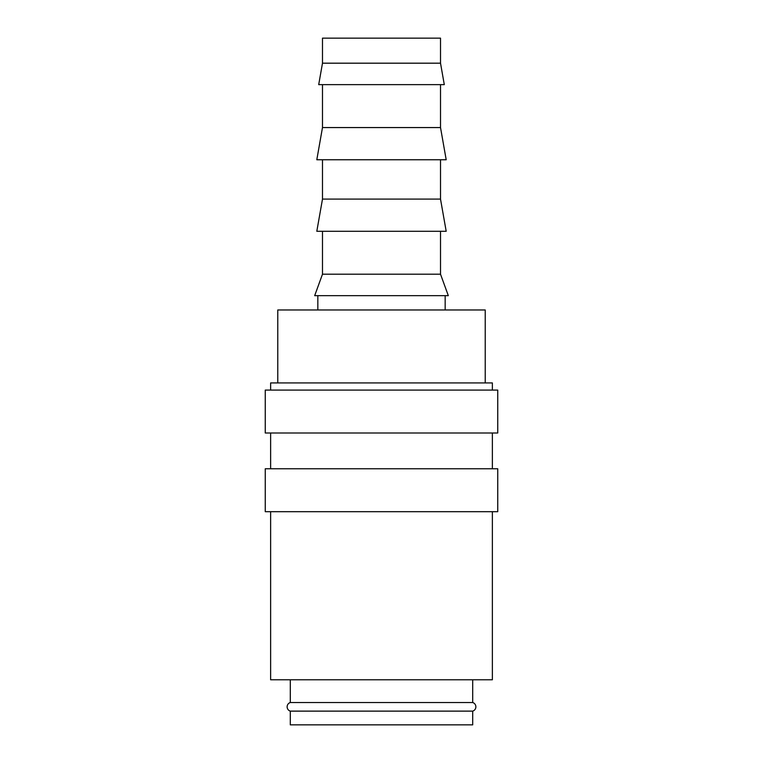 <?xml version="1.0" encoding="UTF-8"?>
<svg xmlns="http://www.w3.org/2000/svg" width="763" height="763" viewBox="0 0 763 763"><rect width="100%" height="100%" fill="white"/><g stroke="black" fill="none" stroke-linecap="round" stroke-linejoin="round"><path stroke-width="1.14" d="M290.302 679.785L290.302 702.523A4.502 4.502 0 0 0 290.302 711.126L290.302 724.85L472.698 724.85L472.698 711.126L290.302 711.126M472.698 711.126A4.502 4.502 0 0 0 472.698 702.523L472.698 679.785M492.373 390.084L492.373 382.931L270.627 382.931L270.627 390.084M497.743 433.002L497.743 390.084L265.257 390.084L265.257 433.002L497.743 433.002M492.373 468.768L492.373 433.002M270.627 433.002L270.627 468.768M497.743 511.687L497.743 468.768L265.257 468.768L265.257 511.687L497.743 511.687M270.627 511.687L270.627 679.785L492.373 679.785L492.373 511.687M440.518 63.186L440.518 38.15L322.482 38.15L322.482 63.186L318.705 84.645L444.295 84.645L440.518 63.186L322.482 63.186M322.482 84.645L322.482 127.564L316.807 159.753L446.193 159.753L440.518 127.564L440.518 84.645M322.482 159.753L322.482 199.095L440.518 199.095L440.518 159.753M322.491 199.095L316.807 231.284L446.193 231.284L440.509 199.095M322.482 231.284L322.482 274.203L314.68 295.663L448.32 295.663L440.518 274.203L440.518 231.284M445.163 309.969L445.163 295.663M317.837 295.663L317.837 309.969M485.22 382.931L485.22 309.969L277.78 309.969L277.78 382.931M290.302 702.523L472.698 702.523M322.482 274.203L440.518 274.203M322.482 127.564L440.518 127.564"/></g></svg>
